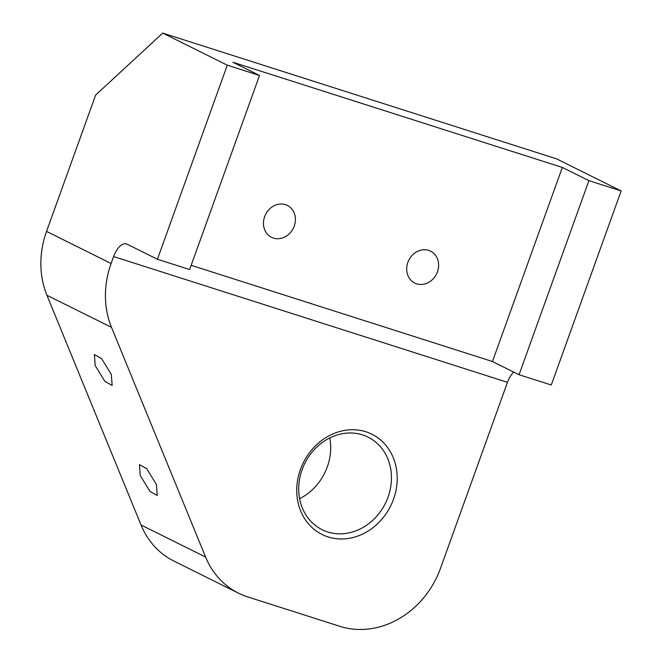 <?xml version="1.0" encoding="UTF-8"?>
<svg xmlns="http://www.w3.org/2000/svg" width="662" height="662" viewBox="0 0 662 662"><rect width="100%" height="100%" fill="white"/><g stroke="black" fill="none" stroke-linecap="round" stroke-linejoin="round"><path stroke-width="0.99" d="M191.169 265.313L492.462 361.518L562.328 167.445L232.925 62.261L259.512 75.476L227.289 65.182L157.415 259.264L127.03 244.162A17.229 8.407 -72.3 0 0 126.45 243.922A17.229 8.407 -72.3 0 0 113.616 256.558L111.117 263.493A86.126 74.963 116.4 0 0 111.506 327.376L46.936 295.285L141.031 524.966A86.126 74.963 -63.6 0 0 173.924 561.086L238.494 593.169A86.126 74.963 116.4 0 0 247.712 596.909L339.788 626.302A86.126 74.963 116.4 0 0 440.511 568.302L507.464 382.322A17.229 8.407 107.7 0 1 513.712 372.077M111.506 327.376L205.601 557.056A86.126 74.963 116.4 0 0 238.494 593.169M101.576 358.572L94.376 354.584L95.171 365.523L104.944 381.444L112.143 385.433L111.34 374.493L101.576 358.572M146.65 468.597L139.45 464.608L140.253 475.548L150.017 491.469L157.217 495.457L156.422 484.518L146.65 468.597M46.936 295.285A86.126 74.963 -63.6 0 1 46.547 231.41L95.626 95.088L162.72 33.1L556.577 158.855L621.146 190.946L551.272 385.019L519.049 374.725L588.915 180.652L621.146 190.946M328.054 536.907A55.98 48.723 116.4 0 0 393.526 499.206A55.98 48.723 116.4 0 0 365.904 431.781A55.98 48.723 116.4 0 0 300.432 469.482A55.98 48.723 116.4 0 0 328.054 536.907M227.289 65.182L162.72 33.1M157.415 259.264L189.638 269.55L259.512 75.476M562.328 167.445L588.915 180.652M492.462 361.518L519.049 374.725M435.033 254.696A17.8 15.491 -63.6 0 1 434.851 276.79A17.8 15.491 -63.6 0 1 414.735 283.046A17.8 15.491 -63.6 0 1 410.283 279.505A17.8 15.491 -63.6 0 1 410.465 257.41A17.8 15.491 -63.6 0 1 430.581 251.155A17.8 15.491 -63.6 0 1 435.033 254.696M291.818 208.969A17.8 15.491 -63.6 0 1 291.636 231.063A17.8 15.491 -63.6 0 1 271.511 237.31A17.8 15.491 -63.6 0 1 267.059 233.777A17.8 15.491 -63.6 0 1 267.241 211.683A17.8 15.491 -63.6 0 1 287.358 205.427A17.8 15.491 -63.6 0 1 291.818 208.969M327.616 531.925A51.677 44.975 -63.6 0 1 322.088 529.683A51.677 44.975 -63.6 0 1 303.37 466.495A51.677 44.975 -63.6 0 1 362.553 434.884A51.677 44.975 -63.6 0 1 368.08 437.127A51.677 44.975 -63.6 0 1 386.798 500.307A51.677 44.975 -63.6 0 1 327.616 531.925M329.792 437.921A51.677 44.975 -63.6 0 1 299.596 498.685M205.601 557.056L141.031 524.966M507.464 382.322L113.616 256.558M111.117 263.493L46.547 231.41"/></g></svg>

